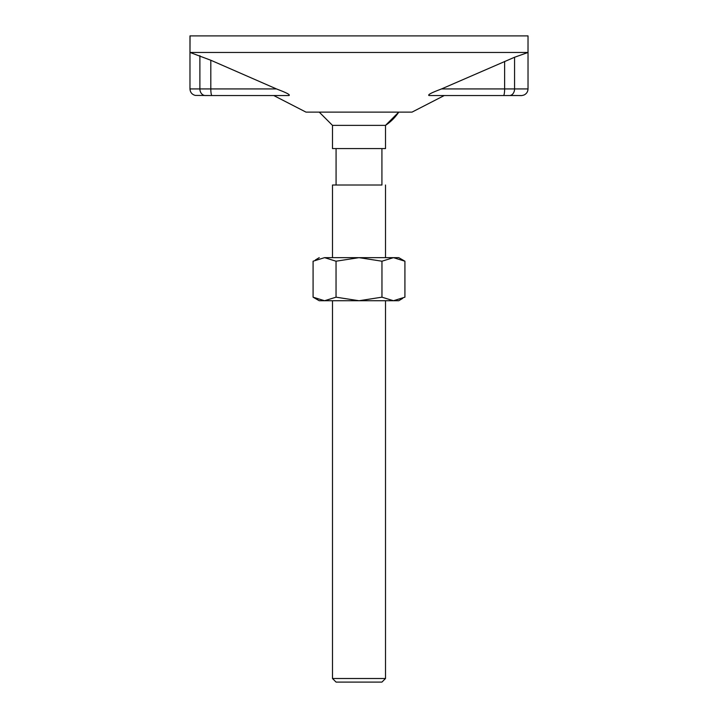 <?xml version="1.0" encoding="UTF-8"?>
<svg xmlns="http://www.w3.org/2000/svg" width="718" height="718" viewBox="0 0 718 718"><rect width="100%" height="100%" fill="white"/><g stroke="black" fill="none" stroke-linecap="round" stroke-linejoin="round"><path stroke-width="1.08" d="M528.008 35.9L189.974 35.9L528.026 35.9L528.008 52.468L190.055 52.468L210.814 60.24L276.466 88.924C280.576 90.567 291.49 94.525 288.932 95.548L205.411 95.548A6.624 5.52 -90 0 1 199.891 88.924L189.974 88.924C190.207 92.353 191.993 94.525 195.314 95.422L211.963 95.548A6.624 1.149 90 0 1 210.814 88.924L199.891 88.924L199.891 55.672M190.055 35.9L189.992 52.468M412.024 112.116L444.236 95.548L412.024 112.116L305.976 112.116L273.764 95.548M217.33 35.9L252.126 35.9L217.33 35.9M500.67 35.9L465.874 35.9L500.67 35.9M441.534 88.924C437.424 90.567 426.51 94.525 429.068 95.548L503.48 95.548A6.624 1.149 -90 0 0 504.628 88.924L441.534 88.924L514.564 57.252L528.008 52.468M506.037 95.548L512.589 95.548L506.037 95.548M521.349 95.548L503.48 95.548L521.349 95.548M398.768 112.116A47.792 47.792 0 0 1 385.512 125.372L332.488 125.372L332.488 148.572L385.512 148.572L385.512 125.372L398.768 112.116M381.922 148.572L381.922 185.02L332.488 185.02L332.488 257.654M381.922 185.02L332.488 185.02M385.512 185.02L385.512 257.654M385.512 300.734L385.512 678.51L332.488 678.51L336.078 682.1L381.922 682.1L385.512 678.51L381.922 682.1M402.663 298.383L398.768 300.734L319.232 300.734L313.084 297.18L313.084 261.208L324.563 257.654L336.042 261.208L359 257.654L324.554 257.654M402.663 260.006L404.916 261.208L404.916 297.18L393.437 300.734L381.958 297.18L359 300.734L336.042 297.18L324.563 300.734L313.084 297.18M381.958 297.18L381.958 261.208L393.437 257.654L398.768 257.654L393.446 257.654M381.958 261.208L359 257.654L393.437 257.654L404.916 261.208L398.768 257.654M319.232 257.654L315.337 260.006M336.042 297.18L336.042 261.208M276.466 88.924L210.814 88.924L210.814 60.24M528.026 35.9L528.026 88.924L504.628 88.924L504.628 61.443M528.026 88.924C527.892 91.787 526.527 93.825 523.934 95.045C520.083 96.024 523.727 95.35 509.439 95.548A6.624 5.125 90 0 0 514.564 88.924L514.564 57.252M189.974 35.9L189.974 88.924M319.232 112.116L332.488 125.372M336.078 148.572L336.078 185.02M332.488 300.734L332.488 678.51"/></g></svg>
